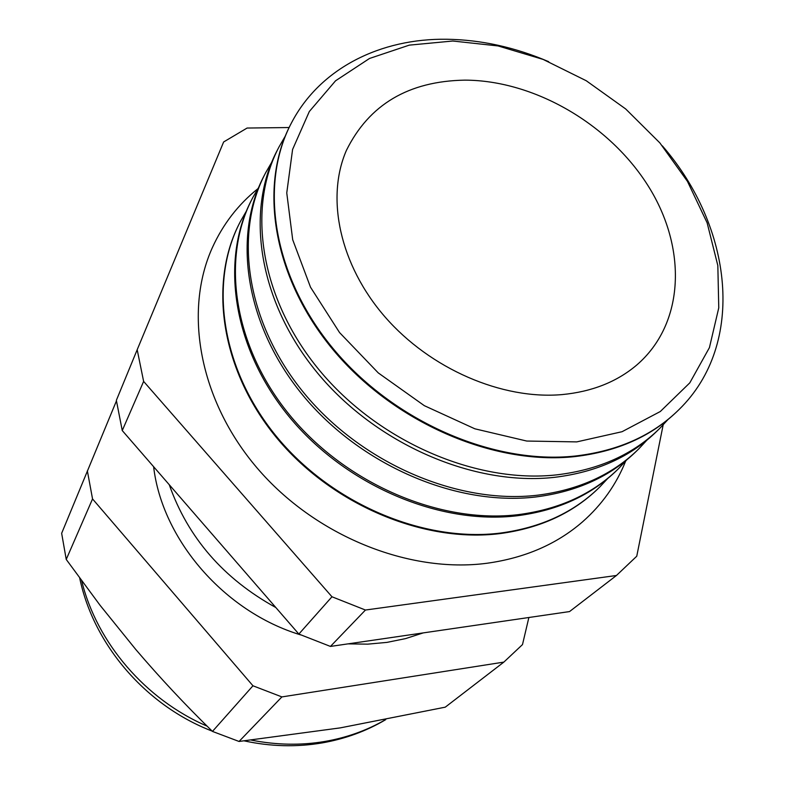 <?xml version="1.0" encoding="UTF-8"?>
<svg xmlns="http://www.w3.org/2000/svg" width="785" height="785" viewBox="0 0 785 785"><rect width="100%" height="100%" fill="white"/><g stroke="black" fill="none" stroke-linecap="round" stroke-linejoin="round"><path stroke-width="1.18" d="M625.655 461.129C616.284 484.551 601.889 504.804 582.46 521.907C556.761 544.162 524.979 557.939 487.132 563.237C408.779 573.678 314.903 535.762 257.087 467.968C199.204 400.134 183.582 311.459 212.293 247.775C222.979 224.216 238.159 204.532 257.833 188.743M678.024 410.535C651.697 436.293 617.216 451.66 574.6 456.625C493.088 465.426 393.422 422.35 333.066 349.727C272.591 277.095 258.353 185.554 290.95 123.893M285.24 136.178L279.215 146.569C246.529 207.75 259.982 298.339 319.191 369.99C378.291 441.641 476.397 483.903 556.967 474.837C599.289 469.715 633.554 454.221 659.763 428.374L667.937 419.582M658.222 429.886L657.202 430.877C631.022 456.703 596.806 472.187 554.553 477.329C474.14 486.415 376.27 444.29 317.346 372.806C258.294 301.312 244.92 210.871 277.566 149.739L278.224 148.473M271.63 162.417L265.713 172.641C233.302 233.361 246.156 322.704 303.991 393.04C361.718 463.376 457.881 504.539 537.225 495.237C578.908 489.977 612.751 474.533 638.755 448.902L646.811 440.257M637.224 450.394L636.929 450.678C610.946 476.299 577.142 491.744 535.507 497.003C456.271 506.335 360.276 465.26 302.676 395.041C244.959 324.823 232.154 235.588 264.535 174.908L264.731 174.535M258.677 187.399L252.858 197.457C220.722 257.706 233.037 345.842 289.567 414.922C345.989 484.002 440.307 524.135 518.463 514.617C559.538 509.249 592.969 493.853 618.766 468.429L626.695 459.932M617.432 469.734C591.664 495.05 558.312 510.387 517.374 515.735C439.335 525.263 345.194 485.248 288.831 416.315C232.36 347.372 219.996 259.364 251.995 199.125M246.333 211.194L240.612 221.105C208.751 280.883 220.546 367.841 275.849 435.724C331.044 503.597 423.596 542.769 500.614 533.044C541.091 527.589 574.129 512.252 599.72 487.034L607.531 478.683M598.69 488.044C573.158 512.988 540.296 528.168 500.094 533.584C423.233 543.289 330.917 504.304 275.721 436.656C220.428 368.999 208.408 282.207 239.955 222.381M347.99 643.867L367.714 644.151L386.976 642.385L405.541 638.607L423.213 632.906M576.73 441.896L622.044 431.711L660.303 411.517L689.799 382.854L709.434 347.608L718.766 307.838L717.833 265.575L707.128 222.812L687.454 181.374L659.881 142.919L625.665 108.938L586.228 80.727L543.122 59.415L498.043 45.932L452.778 41.016L409.279 45.137L369.519 58.463L335.548 80.806L309.319 111.519L292.589 149.454L286.76 192.924L292.697 239.719L310.517 287.212L339.552 332.565L378.262 372.904L424.322 405.668L474.866 428.806L526.725 441.042L576.73 441.896M662.363 145.863C732.699 226.816 746.398 343.702 679.104 409.485C652.718 435.518 618.08 451.032 575.169 456.036C493.49 464.857 393.589 421.574 333.223 348.717C272.729 275.859 258.726 184.151 291.647 122.558C320.201 68.079 380.745 38.239 446.92 39.25C481.146 39.809 515.068 47.286 548.686 61.681M562.099 394.59C502.106 399.918 430.219 368.911 384.974 316.865C339.699 264.78 325.667 197.957 346.401 150.396C369.097 104.523 408.592 81.11 464.877 80.139C534.281 80.315 609.405 124.128 648.273 186.074C687.16 247.864 685.069 323.616 636.507 365.231C616.676 381.942 591.88 391.735 562.099 394.59M66.234 559.44L100.087 605.313L135.726 649.421C160.268 678.152 185.849 705.48 212.46 731.414L239.042 741.462L281.893 696.913L252.956 685.786L92.542 498.926L66.234 559.44L61.652 533.3L116.435 400.909M92.542 498.926L87.351 470.823M212.46 731.414L252.956 685.786M528.874 617.501L522.496 644.583L503.842 662.108L281.893 696.913M239.042 741.462L340.317 727.872L445.262 707.167L503.842 662.108M153.615 466.692C162.093 539.589 224.373 611.927 300.763 634.918M122.254 430.563L143.626 381.412L137.189 349.717L116.357 400.34L122.254 430.563L298.859 634.064L331.967 596.767L365.447 610.033L616.451 575.483L569.537 611.574L330.446 646.428L298.859 634.064M330.446 646.428L365.447 610.033M663.168 424.881L636.753 556.212L616.451 575.483M137.189 349.717L223.637 141.967L247.098 128.043L289.115 127.533M143.626 381.412L331.967 596.767M169.256 484.718C187.968 537.754 223.489 578.692 275.829 607.531M251.445 740.137C276.457 745.063 300.9 745.505 324.794 741.472C346.833 737.645 367.046 730.384 385.435 719.698M81.699 580.851C96.712 642.542 145.431 699.631 207.112 726.145M385.729 719.639C366.32 731.139 345.106 738.891 322.095 742.924C296.524 747.251 270.619 746.584 244.361 740.903M212.166 731.12C145.971 705.676 93.68 644.966 79.717 578.153"/></g></svg>
